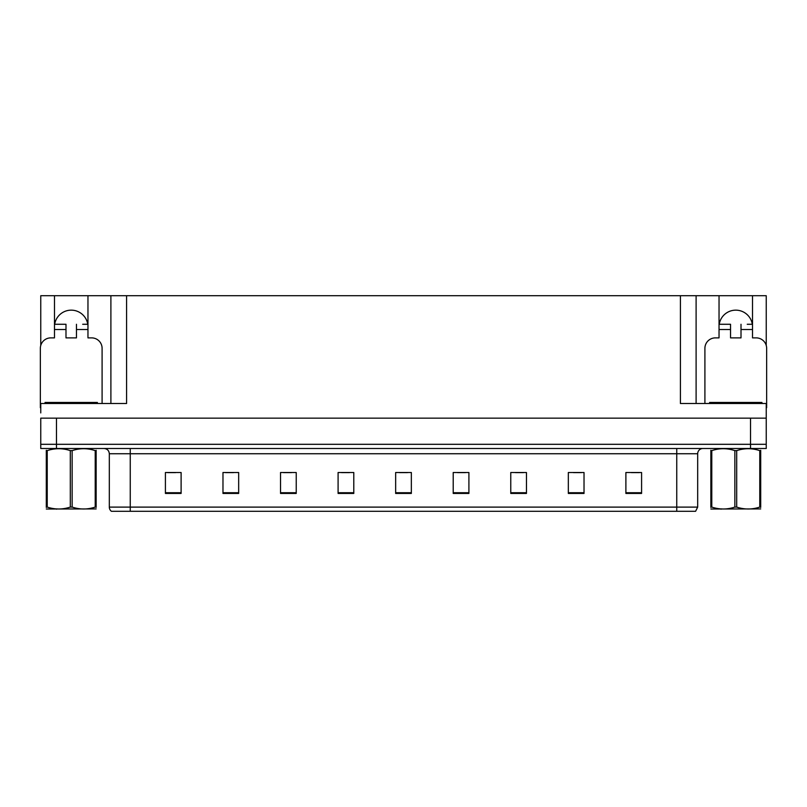 <?xml version="1.0" encoding="UTF-8"?>
<svg xmlns="http://www.w3.org/2000/svg" width="807" height="807" viewBox="0 0 807 807"><rect width="100%" height="100%" fill="white"/><g stroke="black" fill="none" stroke-linecap="round" stroke-linejoin="round"><path stroke-width="1.21" d="M54.684 324.273A16.745 16.745 0 0 1 87.761 324.273M40.764 407.696A10.461 10.461 0 0 0 40.35 407.686L40.35 348.342A10.461 10.461 0 0 1 50.811 337.881L54.483 337.881L54.483 329.508L65.992 329.508L65.992 337.881L76.453 337.881L76.453 329.508L87.963 329.508L87.963 295.705L680.412 295.705L680.412 403.5L766.236 403.5L766.236 418.147L40.764 418.147L40.764 444.314L56.47 444.314L40.764 444.314L40.764 448.5L56.47 448.5L56.47 444.314L750.53 444.314L56.47 444.314L56.47 418.147M40.764 412.922L40.764 403.5L126.588 403.5L126.588 295.705M65.992 329.508L65.992 324.273L54.483 324.273L54.483 295.705L40.764 295.705L40.764 345.416M56.47 448.5L766.236 448.5L766.236 444.314L750.53 444.314L766.236 444.314L766.236 412.922M704.904 403.5L704.904 348.342A10.461 10.461 0 0 1 715.365 337.881L719.037 337.881L719.037 329.508L730.547 329.508L730.547 337.881L741.008 337.881L741.008 329.508L752.517 329.508L752.517 295.705L766.236 295.705L766.236 345.416M110.892 295.705L110.892 403.5M680.412 295.705L696.108 295.705L696.108 403.5M696.108 295.705L719.037 295.705L719.037 329.508M752.517 295.705L719.037 295.705M54.483 295.705L87.963 295.705M752.316 324.273A16.745 16.745 0 0 0 719.239 324.273M697.682 507.109L695.594 511.295L676.75 511.295L676.75 507.109L697.682 507.109L697.682 453.736A5.235 5.235 0 0 1 702.917 448.5M676.75 511.295L111.406 511.295A5.235 5.235 0 0 1 109.318 507.109L109.318 453.736C109.006 450.558 107.26 448.813 104.083 448.5M641.585 493.45L641.585 472.519L625.889 472.519L625.889 493.45L641.585 493.45M584.026 493.45L584.026 472.519L568.33 472.519L568.33 493.45L584.026 493.45M526.467 493.45L526.467 472.519L510.77 472.519L510.77 493.45L526.467 493.45M468.907 493.45L468.907 472.519L453.211 472.519L453.211 493.45L468.907 493.45M181.111 493.45L181.111 472.519L165.415 472.519L165.415 493.45L181.111 493.45M238.67 493.45L238.67 472.519L222.974 472.519L222.974 493.45L238.67 493.45M296.23 493.45L296.23 472.519L280.533 472.519L280.533 493.45L296.23 493.45M353.789 493.45L353.789 472.519L338.093 472.519L338.093 493.45L353.789 493.45M411.348 493.45L411.348 472.519L395.652 472.519L395.652 493.45L411.348 493.45M515.532 472.63L523.38 472.63M573.515 472.63L581.363 472.63M631.488 472.63L639.336 472.63M341.593 472.63L349.441 472.63M283.62 472.63L291.468 472.63M225.637 472.63L233.485 472.63M167.664 472.63L175.512 472.63M457.559 472.63L465.407 472.63M399.576 472.63L407.424 472.63M87.963 329.508L87.963 337.881L91.635 337.881A10.461 10.461 0 0 1 102.096 348.342L102.096 403.5M87.963 324.273L82.687 324.273M76.453 324.273L76.453 329.508M54.483 324.273L54.483 329.508M59.758 324.273L65.992 324.273M730.547 329.508L730.547 324.273L719.037 324.273M752.517 329.508L752.517 337.881L756.189 337.881A10.461 10.461 0 0 1 766.65 348.342L766.65 407.686A10.461 10.461 0 0 0 766.236 407.696M752.517 324.273L747.242 324.273M741.008 324.273L741.008 329.508M724.313 324.273L730.547 324.273M45.061 403.5L45.061 402.451L97.385 402.451L97.385 403.5M709.615 403.5L709.615 402.451L761.939 402.451L761.939 403.5M96.144 508.924L46.302 509.015M96.144 507.432L96.144 507.089C96.144 509.62 96.144 509.62 96.144 507.089L95.216 507.089L95.216 450.619C87.559 448.087 79.873 448.087 72.146 450.619L70.3 450.619C62.643 448.087 54.947 448.087 47.23 450.619L46.302 450.619C46.302 448.087 46.302 448.087 46.302 450.619L46.302 450.276M72.146 450.619L72.146 507.089C79.802 509.62 87.499 509.62 95.216 507.089M72.146 507.089L70.3 507.089L70.3 450.619M96.144 450.276L96.144 450.619C96.144 448.087 96.144 448.087 96.144 450.619L95.216 450.619M96.144 450.619L96.144 507.089M47.23 450.619L47.23 507.089L46.302 507.089L46.302 450.619M47.23 507.089C54.886 509.62 62.573 509.62 70.3 507.089M46.302 507.089C46.302 509.62 46.302 509.62 46.302 507.089L46.302 507.432M760.698 508.924L710.856 509.015M760.698 507.432L760.698 507.089C760.698 509.62 760.698 509.62 760.698 507.089L759.77 507.089L759.77 450.619C752.114 448.087 744.427 448.087 736.7 450.619L734.854 450.619C727.198 448.087 719.501 448.087 711.784 450.619L710.856 450.619C710.856 448.087 710.856 448.087 710.856 450.619L710.856 450.276M736.7 450.619L736.7 507.089C744.357 509.62 752.053 509.62 759.77 507.089M736.7 507.089L734.854 507.089L734.854 450.619M760.698 450.276L760.698 450.619C760.698 448.087 760.698 448.087 760.698 450.619L759.77 450.619M760.698 450.619L760.698 507.089M711.784 450.619L711.784 507.089L710.856 507.089L710.856 450.619M711.784 507.089C719.441 509.62 727.127 509.62 734.854 507.089M710.856 507.089C710.856 509.62 710.856 509.62 710.856 507.089L710.856 507.432M750.53 418.147L750.53 448.5M676.75 448.5L676.75 453.736L109.318 453.736M697.682 453.736L676.75 453.736L676.75 507.109L130.25 507.109L130.25 511.295M109.318 507.109L130.25 507.109L130.25 448.5M411.348 492.724L395.652 492.724M353.789 492.724L338.093 492.724M296.23 492.724L280.533 492.724M238.67 492.724L222.974 492.724M181.111 492.724L165.415 492.724M468.907 492.724L453.211 492.724M526.467 492.724L510.77 492.724M584.026 492.724L568.33 492.724M641.585 492.724L625.889 492.724M94.772 402.451L94.772 403.5M47.674 402.451L47.674 403.5M759.326 402.451L759.326 403.5M712.228 402.451L712.228 403.5M57.045 508.864L56.47 509.197M721.599 508.864L721.024 509.197"/></g></svg>
